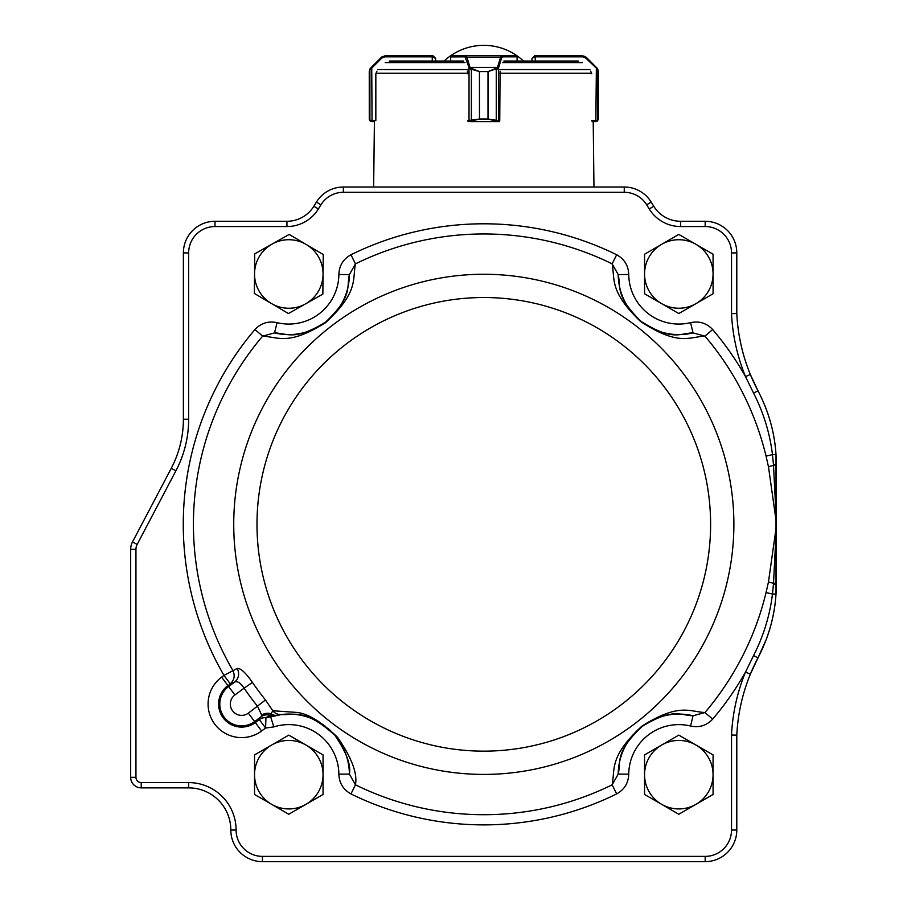 <?xml version="1.0" encoding="UTF-8"?>
<svg xmlns="http://www.w3.org/2000/svg" width="907" height="907" viewBox="0 0 907 907"><rect width="100%" height="100%" fill="white"/><g stroke="black" fill="none" stroke-linecap="round" stroke-linejoin="round"><path stroke-width="1.36" d="M596.647 68.615L596.772 67.866L597.577 68.898L598.337 71.596L597.713 69.431L585.786 58.071L582.804 56.835L534.586 56.835L531.956 58.422L534.586 55.781L582.566 55.781L534.722 55.781M590.684 71.177L591.772 73.784M596.069 120.608L597.713 120.268L598.337 119.032L597.328 121.096L592.067 121.663L595.684 121.663L596.069 120.608L595.559 121.663M595.831 121.663L597.384 121.085A1.054 1.043 51 0 0 597.384 121.096L598.359 119.032L598.337 71.596L596.829 67.866L586.296 57.334L582.566 55.781M582.804 56.835L582.498 55.781L585.514 56.688M598.337 71.177L597.634 68.898A1.054 1.032 -30.4 0 0 597.622 68.898A1.054 1.032 -31.3 0 1 597.713 69.431L597.713 120.268A1.054 1.043 52 0 1 597.328 121.096M591.772 120.608L595.865 120.608L596.364 67.401M585.786 58.071L586.228 57.334L596.307 67.401M385.044 55.781L381.314 57.334L385.044 55.781L433.024 55.781L435.655 58.422L432.254 56.835L432.254 61.052M370.033 68.898A1.054 1.032 31.3 0 0 369.897 69.431L369.274 71.596L370.033 68.898L370.838 67.866L370.963 68.615L369.897 69.431L369.897 120.268L375.838 120.608L375.838 73.784L376.927 71.177M382.096 56.688L370.782 67.866L369.251 71.596L369.274 119.032L369.897 120.268A1.054 1.043 -52 0 0 370.283 121.096L369.274 119.032L370.237 121.096L371.927 121.663L370.283 121.096M369.274 119.032L369.251 71.574L369.274 119.032L369.274 71.177L369.977 68.898A1.054 1.032 30.4 0 1 369.988 68.898L371.303 67.401L371.745 68.138L370.963 68.615M432.56 55.781L432.254 56.835L384.806 56.835L385.112 55.781L433.024 55.781L433.024 56.835M371.87 121.663L374.398 121.663L373.65 187.023M374.398 121.663L371.927 121.663L371.541 120.608M369.285 119.418L370.226 121.096A1.054 1.043 -51 0 0 370.226 121.085L370.748 121.413M371.303 67.401L381.382 57.334L381.824 58.071L371.745 68.138L372.051 121.663M469.418 68.615A1.054 0.658 -36.1 0 1 470.268 67.866L479.486 71.596L469.418 68.615L465.053 56.835L450.666 56.903M517.092 56.914L517.092 61.052M467.445 71.177L467.729 73.784M467.774 120.608L479.452 119.032L468.783 121.663A1.054 1.009 90 0 1 467.989 121.266M496.14 68.898L488.045 71.596L497.24 67.866A1.054 0.658 36.3 0 1 498.09 68.615L496.254 69.431L496.254 120.268L499.746 120.608L500.074 71.177M488.045 119.032L496.254 120.268L496.14 121.096L488.011 119.032L488.011 71.596L488.045 119.032L479.486 119.032L479.452 71.596L488.045 71.596M469.089 120.608A1.054 0.975 90 0 0 470.075 121.663L470.03 121.663A1.054 1.009 90 0 1 469.021 120.608L469.021 68.138A1.054 0.726 -16.9 0 1 470.03 67.401L497.478 67.401A1.054 0.726 17.1 0 1 498.487 68.138L498.09 68.615M450.552 61.052L450.552 56.835A1.054 1.054 90 0 1 451.595 55.781L516.162 55.781A1.054 1.054 90 0 1 517.217 56.835L517.217 61.052M450.552 56.835L451.595 55.781L466.062 55.781L466.969 57.334L500.573 57.334L501.492 55.781L516.162 55.781L517.217 56.835M499.621 121.13A1.054 1.009 -90 0 1 498.737 121.663L496.14 121.096M470.075 121.663L497.433 121.663A1.054 0.975 -90 0 0 498.408 120.608M471.368 68.898L471.368 121.096M465.96 58.071A1.054 0.726 -16.9 0 1 466.969 57.334L470.03 67.401M465.053 56.835A1.054 1.009 -90 0 1 466.062 55.781M497.478 67.401L500.573 57.334A1.054 0.726 17.1 0 1 501.582 58.071L498.487 68.138L498.487 120.608A1.054 1.009 -90 0 1 497.478 121.663M501.492 55.781A1.054 1.009 90 0 1 502.501 56.835L501.582 58.071M497.433 121.663L499.621 121.663L499.621 120.608M467.989 120.608L467.989 121.311A1.054 1.054 0 0 0 468.783 121.663M578.349 61.052L503.827 61.052M463.783 61.052L389.262 61.052M499.621 121.663L499.621 121.198A1.054 1.054 0 0 1 498.737 121.663M766.064 456.142L772.469 454.6C769.85 433.161 763.547 412.674 753.57 393.128L745.497 376.552L750.372 374.546L757.98 390.781C768.66 411.427 774.669 432.73 776.007 454.679L776.007 593.994C774.669 615.932 768.66 637.236 757.98 657.892L750.372 674.128A184.472 184.472 0 0 0 736.79 735.158L731.518 735.033A189.744 189.744 0 0 1 745.497 672.121L753.57 655.546C763.547 635.988 769.85 615.502 772.469 594.074L766.064 592.532L768.467 581.954L776.131 527.749L776.131 520.924L768.467 466.72L766.064 456.142A290.376 290.376 0 0 0 704.943 336.134L693.05 332.903A60.61 60.61 0 0 1 618.211 274.594C621.046 287.496 614.991 295.716 640.988 321.35C673.209 341.701 679.615 333.13 693.05 332.903L690.578 322.654C699.24 320.817 706.61 323.107 712.675 329.547L704.943 336.134C688.901 336.973 678.481 346.247 640.637 321.554C609.13 291.351 615.116 279.458 612.157 263.869A290.376 290.376 0 0 0 355.453 263.869L349.399 274.594A60.61 60.61 0 0 1 274.56 332.903C287.757 333.311 294.242 341.179 325.454 322.246C353.084 295.999 346.338 287.689 349.399 274.594L338.867 274.492C339.195 265.638 343.231 259.062 350.952 254.754L355.453 263.869C352.335 279.628 358.787 291.997 325.579 322.643C288.573 345.805 278.506 337.087 262.667 336.134A290.376 290.376 0 0 0 232.759 670.273C235.23 675.522 234.391 680.046 230.242 683.821L223.984 675.375L237.215 668.448C240.514 667.96 245.604 672.62 252.463 682.427L244.085 688.152C240.57 682.903 237.453 680.862 234.709 682.019C238.87 678.221 239.709 673.697 237.215 668.448M252.463 682.427A280.195 280.195 0 0 0 265.479 699.955L272.814 710.759L297.099 712.448C308.233 713.752 321.69 722.017 337.472 737.232C351.587 757.481 357.585 773.331 355.453 784.804A290.376 290.376 0 0 0 612.157 784.804C615.275 769.045 608.824 756.676 642.031 726.031C679.037 702.868 689.105 711.587 704.943 712.539L693.05 715.77C679.853 715.362 673.368 707.483 642.156 726.416C614.527 752.674 621.272 760.984 618.211 774.068A60.61 60.61 0 0 1 693.05 715.77L690.578 726.019C699.274 727.856 706.632 725.555 712.675 719.126L704.943 712.539A290.376 290.376 0 0 0 766.064 592.532M618.211 774.068L612.157 784.804L616.658 793.92C624.379 789.612 628.415 783.036 628.744 774.181L618.211 774.068A60.61 60.61 0 0 1 693.05 715.77M349.399 774.068A60.61 60.61 0 0 0 328.164 728.604A60.61 60.61 0 0 1 349.399 774.068L338.867 774.181C339.218 783.058 343.243 789.634 350.952 793.92L355.453 784.804L349.399 774.068C351.134 764.873 346.27 751.926 334.819 735.248C304.457 707.596 293.052 715.578 281.669 714.501L270.66 716.847L273.812 726.904L265.604 728.038L259.334 719.602A10.544 10.396 -151.7 0 1 265.932 717.618L270.15 715.272L272.814 710.759A10.544 9.988 -96.8 0 0 281.669 714.501M277.032 322.654C268.336 320.817 260.978 323.119 254.935 329.547L262.667 336.134L274.56 332.903L277.032 322.654A50.066 50.066 0 0 0 338.867 274.492M628.744 274.492C628.392 265.615 624.367 259.039 616.658 254.754L612.157 263.869L618.211 274.594L628.744 274.492A50.066 50.066 0 0 0 690.578 322.654M712.675 719.126A300.534 300.534 0 0 0 745.497 672.121L750.372 674.128A184.472 184.472 0 0 0 736.79 735.158L736.79 830.03A31.62 31.62 0 0 1 705.17 861.65L262.44 861.65A31.62 31.62 0 0 1 230.82 830.03A42.164 42.164 0 0 0 188.656 787.866L141.22 787.866A10.544 10.544 0 0 1 130.676 777.322L130.676 549.325A15.816 15.816 0 0 1 132.501 541.955L171.253 468.329A105.416 105.416 0 0 0 183.384 419.227L183.384 252.906A31.62 31.62 0 0 1 215.004 221.285L286.941 221.285A31.62 31.62 0 0 0 313.867 206.229L316.43 202.068A31.62 31.62 0 0 1 343.356 187.023L624.254 187.023A31.62 31.62 0 0 1 651.181 202.068L653.743 206.229A31.62 31.62 0 0 0 680.669 221.285L705.17 221.285A31.62 31.62 0 0 1 736.79 252.906L736.79 313.516A184.472 184.472 0 0 0 757.98 390.781L753.57 393.128M776.324 527.681L773.512 583.314L776.324 582.997L776.324 464.701L776.007 593.994A158.113 158.113 0 0 0 776.324 583.961L776.324 583.507M776.324 464.701A158.113 158.113 0 0 0 776.007 454.679L772.469 454.6L773.433 464.373L776.324 464.701L776.324 465.676L773.512 465.359L776.324 520.981M275.263 715.6A10.544 9.648 -102.9 0 1 270.15 715.272A10.544 10.294 35 0 0 261.114 716.768L261.658 715.011L257.554 706.315A290.353 290.353 0 0 1 244.085 688.152L234.89 694.977A11.303 11.303 0 0 0 232.543 710.805A11.303 11.303 0 0 0 248.359 713.14L265.479 699.955M773.433 464.373L773.512 465.359L768.467 466.72M768.467 581.954L773.512 583.314L773.433 584.301L776.324 583.961M775.644 598.575L776.007 593.994L772.469 594.074L773.433 584.301M276.964 715.238A60.61 60.61 0 0 1 278.404 714.977A60.61 60.61 0 0 0 276.964 715.238A10.544 8.288 -101.3 0 1 271.091 713.741A10.544 9.24 -12.3 0 0 261.658 715.011M248.359 713.14L255.355 722.562L259.334 719.602L261.114 716.768L254.629 721.587A21.825 21.825 0 0 1 224.097 717.063A21.825 21.825 0 0 1 228.621 686.531L234.709 682.019L227.895 685.567A23.026 23.026 0 0 0 223.133 717.788A23.026 23.026 0 0 0 255.355 722.562L261.613 730.997L265.604 728.038L265.932 717.618L270.66 716.847A60.61 60.61 0 0 1 276.023 715.442A60.61 60.61 0 0 0 270.66 716.847M279.095 714.852A60.61 60.61 0 0 1 325.352 726.337A60.61 60.61 0 0 0 279.095 714.852M750.372 374.546A184.472 184.472 0 0 1 736.79 313.516L731.518 313.641L731.518 252.906A26.348 26.348 0 0 0 705.17 226.546L680.669 226.546A36.892 36.892 0 0 1 649.253 208.995L646.691 204.835A26.348 26.348 0 0 0 624.254 192.295L343.356 192.295A26.348 26.348 0 0 0 320.919 204.835L318.357 208.995A36.892 36.892 0 0 1 286.941 226.546L215.004 226.546A26.348 26.348 0 0 0 188.656 252.906L188.656 419.227A110.677 110.677 0 0 1 175.913 470.778L137.161 544.415A10.544 10.544 0 0 0 135.948 549.325L135.948 777.322A5.272 5.272 0 0 0 141.22 782.594L188.656 782.594A47.436 47.436 0 0 1 236.092 830.03A26.348 26.348 0 0 0 262.44 856.378L705.17 856.378A26.348 26.348 0 0 0 731.518 830.03L731.518 735.033M288.8 814.248L323.051 794.464L323.051 754.907L288.8 735.124L254.538 754.907L254.538 794.464L288.8 814.248M305.92 804.35A34.262 34.262 0 0 0 305.92 745.021A34.262 34.262 0 0 0 254.538 774.691A34.262 34.262 0 0 0 305.92 804.35M678.81 814.248L713.072 794.464L713.072 754.907L678.81 735.124L644.56 754.907L644.56 794.464L678.81 814.248M695.941 804.35A34.262 34.262 0 0 0 695.941 745.021A34.262 34.262 0 0 0 644.56 774.691A34.262 34.262 0 0 0 695.941 804.35M678.81 313.539L713.072 293.766L713.072 254.209L678.81 234.425L644.56 254.209L644.56 293.766L678.81 313.539M695.941 303.652A34.262 34.262 0 0 0 695.941 244.312A34.262 34.262 0 0 0 644.56 273.982A34.262 34.262 0 0 0 695.941 303.652M323.243 254.538L289.174 234.425L254.731 253.869L254.345 293.426L288.415 313.539L305.636 303.822L322.858 294.095L323.243 254.538M306.215 244.482A34.262 34.262 0 0 0 254.538 273.653A34.262 34.262 0 0 0 305.636 303.822A34.262 34.262 0 0 0 306.215 244.482M775.315 446.868A158.113 158.113 0 0 0 774.771 442.593M774.431 440.371A158.113 158.113 0 0 0 774.068 438.081M773.75 436.312A158.113 158.113 0 0 0 773.399 434.453M773.195 433.444L772.583 430.53A158.113 158.113 0 0 0 772.276 429.192L771.97 427.9M771.585 426.29A158.113 158.113 0 0 0 771.007 424.068M770.916 423.728L770.701 422.934A158.113 158.113 0 0 0 770.383 421.778M770.281 421.438L770.156 420.973A158.113 158.113 0 0 0 769.907 420.145L769.385 418.41A158.113 158.113 0 0 0 768.467 415.508M768.184 414.635A158.113 158.113 0 0 0 766.732 410.486M766.732 638.188A158.113 158.113 0 0 0 768.184 634.027L768.478 633.143A158.113 158.113 0 0 0 769.397 630.252L769.794 628.925M769.918 628.517A158.113 158.113 0 0 0 770.156 627.689L770.383 626.884A158.113 158.113 0 0 0 770.701 625.728L770.905 624.968M771.007 624.594A158.113 158.113 0 0 0 771.585 622.372L772.276 619.481A158.113 158.113 0 0 0 772.583 618.143L773.399 614.209A158.113 158.113 0 0 0 773.75 612.361L774.068 610.581A158.113 158.113 0 0 0 774.442 608.302L774.646 606.896M774.771 606.069A158.113 158.113 0 0 0 775.315 601.794M188.656 252.906L183.384 252.906A31.62 31.62 0 0 1 215.004 221.285L286.941 221.285A31.62 31.62 0 0 0 313.867 206.229L316.43 202.068A31.62 31.62 0 0 1 343.356 187.023L624.254 187.023A31.62 31.62 0 0 1 651.181 202.068L646.691 204.835M649.253 208.995L653.743 206.229A31.62 31.62 0 0 0 680.669 221.285L705.17 221.285A31.62 31.62 0 0 1 736.79 252.906L731.518 252.906M764.68 405.168L765.962 408.411M766.381 639.14L757.98 657.892A184.472 184.472 0 0 0 750.372 674.128M262.44 856.378L262.44 861.65A31.62 31.62 0 0 1 230.82 830.03A42.164 42.164 0 0 0 188.656 787.866L188.656 782.594M130.676 777.322A10.544 10.544 0 0 0 141.22 787.866A10.544 10.544 0 0 1 130.676 777.322L135.948 777.322M188.656 419.227L183.384 419.227A105.416 105.416 0 0 1 171.253 468.329L132.501 541.955L137.161 544.415M736.79 735.158A184.472 184.472 0 0 1 757.98 657.892L753.57 655.546M751.71 670.953L752.719 668.663M753.309 667.348L753.978 665.919M755.134 663.493L755.678 662.371M776.007 454.679L775.632 449.985M755.86 386.665L755.134 385.169M753.66 382.085L753.309 381.325M752.719 380.01L751.722 377.743M531.956 58.422L531.956 61.052L531.956 58.422L534.586 55.781L534.586 56.835M535.051 55.781L535.357 61.052M598.337 119.032L598.337 71.596M435.655 58.422L435.655 61.052L435.655 58.422L433.024 55.781M384.806 56.835L381.824 58.071M499.746 73.784L499.802 73.218M451.675 55.781A1.054 1.009 -90 0 0 450.666 56.835L450.666 61.052M516.083 55.781A1.054 1.009 90 0 1 517.092 56.835L502.501 56.835M479.452 71.596L479.486 119.032M582.396 62.594L502.58 62.594M465.03 62.594L385.214 62.594M467.989 69.556L377.663 69.556M589.947 69.556L499.621 69.556M591.511 73.218L499.757 73.218M467.763 73.218L376.099 73.218M256.987 524.337A226.818 226.818 0 0 1 597.214 327.915A226.818 226.818 0 0 1 597.214 720.759A226.818 226.818 0 0 1 256.987 524.337M233.734 524.337A250.071 250.071 0 0 1 608.846 307.768A250.071 250.071 0 0 1 608.846 740.906A250.071 250.071 0 0 1 233.734 524.337M712.675 329.547A300.534 300.534 0 0 1 745.497 376.552A189.744 189.744 0 0 1 731.518 313.641M690.578 726.019A50.066 50.066 0 0 0 628.744 774.181M616.658 793.92A300.534 300.534 0 0 1 350.952 793.92M338.867 774.181A50.066 50.066 0 0 0 273.812 726.904M261.613 730.997A33.548 33.548 0 0 1 214.687 724.058A33.548 33.548 0 0 1 221.637 677.121L223.984 675.375A300.534 300.534 0 0 1 254.935 329.547M350.952 254.754A300.534 300.534 0 0 1 616.658 254.754M135.948 549.325L130.676 549.325A15.816 15.816 0 0 1 132.501 541.955M262.44 861.65A31.62 31.62 0 0 1 230.82 830.03A42.164 42.164 0 0 0 188.656 787.866M731.518 830.03L736.79 830.03A31.62 31.62 0 0 1 705.17 861.65L705.17 856.378M693.05 332.903A60.61 60.61 0 0 1 618.211 274.594M349.399 274.594A60.61 60.61 0 0 1 274.56 332.903M234.89 694.977L221.637 677.121M236.092 830.03L230.82 830.03M141.22 787.866L141.22 782.594M171.253 468.329L175.913 470.778M215.004 221.285L215.004 226.546M286.941 221.285L286.941 226.546M313.867 206.229L318.357 208.995M316.43 202.068L320.919 204.835M343.356 187.023L343.356 192.295M624.254 187.023L624.254 192.295M680.669 221.285L680.669 226.546M705.17 221.285L705.17 226.546M597.384 121.096L598.325 119.418M597.634 68.898L596.829 67.866M593.212 121.663L593.96 187.023M523.486 61.052A57.98 57.98 0 0 0 444.124 61.052"/></g></svg>
